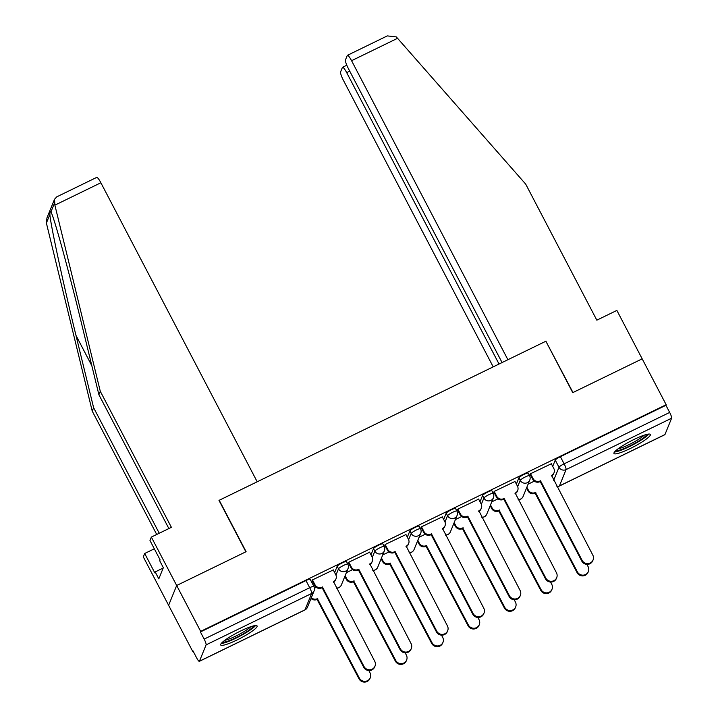 <?xml version="1.0" encoding="UTF-8"?>
<svg xmlns="http://www.w3.org/2000/svg" width="718" height="718" viewBox="0 0 718 718"><rect width="100%" height="100%" fill="white"/><g stroke="black" fill="none" stroke-linecap="round" stroke-linejoin="round"><path stroke-width="1.08" d="M346.507 561.584A5.268 0.817 152.4 0 0 342.306 562.867A5.268 0.817 152.4 0 0 337.182 566.287L338.51 568.827A5.268 0.817 -27.6 0 1 343.635 565.398A5.268 0.817 -27.6 0 1 347.835 564.115L346.507 561.584M382.856 543.885A5.268 0.817 152.4 0 0 378.655 545.168A5.268 0.817 152.4 0 0 373.522 548.597L374.85 551.128A5.268 0.817 -27.6 0 1 379.984 547.708A5.268 0.817 -27.6 0 1 384.184 546.416L382.856 543.885M419.195 526.186A5.268 0.817 152.4 0 0 415.004 527.47A5.268 0.817 152.4 0 0 409.87 530.898L411.199 533.429A5.268 0.817 -27.6 0 1 416.323 530.01A5.268 0.817 -27.6 0 1 420.524 528.726L419.195 526.186M455.544 508.488A5.268 0.817 152.4 0 0 451.344 509.771A5.268 0.817 152.4 0 0 446.219 513.199L447.547 515.73A5.268 0.817 -27.6 0 1 452.672 512.311A5.268 0.817 -27.6 0 1 456.872 511.028L455.544 508.488M491.893 490.789A5.268 0.817 152.4 0 0 487.693 492.081A5.268 0.817 152.4 0 0 482.568 495.501L483.887 498.041A5.268 0.817 -27.6 0 1 489.021 494.612A5.268 0.817 -27.6 0 1 493.221 493.329L491.893 490.789M528.242 473.099A5.268 0.817 152.4 0 0 524.041 474.383A5.268 0.817 152.4 0 0 518.908 477.802L520.236 480.342A5.268 0.817 -27.6 0 1 525.37 476.914A5.268 0.817 -27.6 0 1 529.561 475.63L528.242 473.099M630.341 448.472A20.544 3.195 152.4 0 0 650.373 434.453A20.544 3.195 152.4 0 0 634.003 439.461A20.544 3.195 152.4 0 0 613.962 453.489A20.544 3.195 152.4 0 0 630.341 448.472M237.057 639.962A20.544 3.195 152.4 0 0 257.089 625.943A20.544 3.195 152.4 0 0 240.718 630.951A20.544 3.195 152.4 0 0 220.686 644.979A20.544 3.195 152.4 0 0 237.057 639.962M168.874 528.556L98.896 394.712L100.287 391.301L171.396 527.326L151.354 537.082L149.972 540.492L160.096 559.852L159.719 560.776L163.336 567.696L158.804 578.852L155.187 571.932L154.81 572.856L144.686 553.488L143.304 556.899L192.603 651.199L193.025 650.984M344.514 577.227L345.08 576.949M380.863 559.528L381.42 559.259M417.203 541.83L417.768 541.56M453.552 524.131L454.117 523.862M489.9 506.441L490.457 506.163M526.249 488.743L526.806 488.464M151.354 537.082L176.673 585.493L168.613 605.319L176.673 585.493L200.654 631.373L666.16 404.719L642.179 358.838L572.982 392.531L545.976 341.427M100.87 182.758L54.882 205.16L54.523 199.272L56.812 196.822L96.706 177.391A7.898 1.409 64 0 1 100.87 182.758L257.197 481.787L218.99 500.392L245.87 551.801L176.673 585.493L246.103 551.693L219.223 500.275L545.868 341.229L572.749 392.638L642.179 358.838L616.87 310.418L596.829 320.174L525.72 184.149L397.557 38.305L351.569 60.698A7.898 1.409 -116 0 0 347.404 55.331A7.898 1.409 -116 0 0 347.252 55.51L345.466 59.908A7.898 1.409 -116 0 0 348.374 68.56L502.07 362.554M192.603 651.199L192.837 650.616L196.57 657.76A5.268 0.942 -116 0 0 199.344 661.341A5.268 0.942 -116 0 0 199.451 661.215L206.093 644.863A5.268 0.942 -116 0 0 204.154 639.101L309.7 587.71A5.268 0.817 -27.6 0 1 313.901 586.426L310.158 579.282A5.268 0.817 -27.6 0 0 305.967 580.566L309.7 587.71A5.268 0.942 -116 0 1 311.639 593.481L206.093 644.863M200.654 631.373L200.421 631.957L204.154 639.101M552.707 466.377L555.256 460.103L558.99 467.256A5.268 0.817 -27.6 0 1 564.124 463.828L669.67 412.437A5.268 0.942 64 0 1 671.608 418.208L664.958 434.561A5.268 0.942 64 0 1 664.859 434.686L559.313 486.077A5.268 0.942 64 0 0 559.421 485.951L664.958 434.561M669.67 412.437L665.927 405.293L666.16 404.719M551.343 463.765L530.458 473.754L530.27 474.544M514.994 481.455L494.11 491.453L493.921 492.243M478.646 499.154L457.77 509.152L457.572 509.942M442.306 516.852L421.421 526.85L421.233 527.64M405.957 534.551L385.072 544.549L384.884 545.339M369.608 552.25L348.733 562.239L348.535 563.029M333.269 569.948L312.384 579.938L312.186 580.727M334.633 572.56L337.182 566.287M370.982 554.861L373.522 548.597M407.321 537.163L409.87 530.898M443.67 519.464L446.219 513.199M480.019 501.774L482.568 495.501M516.359 484.076L518.908 477.802M534.318 481.15L528.098 484.174M200.421 631.957L305.967 580.566M665.927 405.293L560.39 456.684A5.268 0.817 152.4 0 0 555.256 460.103M497.969 498.848L491.758 501.873M461.62 516.547L455.409 519.572M425.28 534.237L419.061 537.27M388.932 551.936L382.721 554.96M352.583 569.634L346.372 572.659M316.243 587.333L314.457 588.204M530.53 473.718L533.088 478.601A5.268 5.116 22.1 0 0 540.151 480.943L539.846 481.688A5.268 5.116 -157.9 0 1 532.783 479.355L530.198 474.41M540.501 480.773L582.083 560.309A6.058 5.888 22.1 0 0 593.059 559.986A6.058 5.888 22.1 0 0 592.808 555.095L551.568 475.379A5.268 5.116 22.1 0 0 554.036 472.758L553.731 473.503A5.268 5.116 -157.9 0 1 551.469 476.025M593.059 559.986L592.754 560.731A6.058 5.888 -157.9 0 1 581.777 561.063L540.196 481.527M554.036 472.758A5.268 5.116 22.1 0 0 553.82 468.504L551.271 463.622M526.859 487.235L528.385 490.161A5.268 5.116 22.1 0 0 535.457 492.494L577.389 571.869A6.058 5.888 22.1 0 0 588.356 571.537A6.058 5.888 22.1 0 0 588.105 566.646L586.902 564.357M588.356 571.537L588.051 572.291A6.058 5.888 -157.9 0 1 577.084 572.623L535.152 493.248A5.268 5.116 -157.9 0 1 528.08 490.906L528.385 490.161M526.554 487.98L528.08 490.906M535.502 493.078L535.808 492.333M494.19 491.417L496.739 496.3A5.268 5.116 22.1 0 0 503.812 498.642L503.506 499.387A5.268 5.116 -157.9 0 1 496.434 497.044L493.849 492.108M504.162 498.471L545.743 578.008A6.058 5.888 22.1 0 0 556.71 577.676A6.058 5.888 22.1 0 0 556.459 572.793L515.228 493.078A5.268 5.116 22.1 0 0 517.696 490.448L517.391 491.202A5.268 5.116 -157.9 0 1 515.12 493.724M556.71 577.676L556.405 578.43A6.058 5.888 -157.9 0 1 545.438 578.762L503.856 499.216M517.696 490.448A5.268 5.116 22.1 0 0 517.472 486.203L514.923 481.32M457.842 509.116L460.391 513.989A5.268 5.116 22.1 0 0 467.463 516.332L467.158 517.086A5.268 5.116 -157.9 0 1 460.085 514.743L457.501 509.807M467.813 516.161L509.394 595.707A6.058 5.888 22.1 0 0 520.362 595.375A6.058 5.888 22.1 0 0 520.11 590.483L478.879 510.776A5.268 5.116 22.1 0 0 481.347 508.147L481.042 508.9A5.268 5.116 -157.9 0 1 478.78 511.422M520.362 595.375L520.056 596.128A6.058 5.888 -157.9 0 1 509.089 596.461L467.508 516.915M481.347 508.147A5.268 5.116 22.1 0 0 481.132 503.901L478.574 499.019M546.102 341.113L507.895 359.718L351.569 60.698M347.404 55.331L387.307 35.9L396.264 36.896L397.557 38.305M349.747 71.181L346.704 72.662A7.898 1.409 -116 0 0 342.54 67.286A7.898 1.409 -116 0 0 342.387 67.474L340.601 71.863A7.898 1.409 -116 0 0 343.509 80.515L493.212 366.871M346.704 72.662L499.037 364.035M98.896 394.712L81.26 322.391C68.802 270.839 53.706 215.894 50.915 211.954L50.816 211.756M54.882 205.16L100.287 391.301M154.316 548.803L144.686 553.488M54.523 199.272L46.948 217.904L46.392 223.065L92.227 411.118L93.618 407.707L159.243 533.241M92.227 411.118L156.712 534.47M54.406 203.347L50.915 211.954C50.251 210.607 49.91 211.451 49.892 214.467C50.395 224.034 63.372 284.193 75.973 335.387L93.618 407.707M163.201 568.028L155.187 571.932M646.972 434.363A17.779 2.764 -27.6 0 1 646.936 434.462A17.779 2.764 -27.6 0 1 632.271 444.693A17.779 2.764 -27.6 0 1 615.838 450.635M618.099 448.804A16.46 2.567 152.4 0 0 631.786 443.239A16.46 2.567 152.4 0 0 644.172 435.171M614.518 451.981A20.409 3.177 152.4 0 0 632.675 444.936A20.409 3.177 152.4 0 0 648.821 434.049M253.687 625.854A17.779 2.764 -27.6 0 1 253.651 625.961A17.779 2.764 -27.6 0 1 238.986 636.184A17.779 2.764 -27.6 0 1 222.553 642.125M224.815 640.294A16.46 2.567 152.4 0 0 238.511 634.73A16.46 2.567 152.4 0 0 250.887 626.661M221.243 643.472A20.409 3.177 152.4 0 0 239.399 636.435A20.409 3.177 152.4 0 0 255.545 625.54M490.511 504.933L492.045 507.85A5.268 5.116 22.1 0 0 499.109 510.193L541.04 589.568A6.058 5.888 22.1 0 0 552.016 589.236A6.058 5.888 22.1 0 0 551.765 584.344L550.562 582.047M552.016 589.236L551.711 589.99A6.058 5.888 -157.9 0 1 540.735 590.313L498.804 510.947A5.268 5.116 -157.9 0 1 491.74 508.604L492.045 507.85M490.206 505.678L491.74 508.604M499.154 510.776L499.459 510.022M454.162 522.623L455.697 525.549A5.268 5.116 22.1 0 0 462.769 527.892L504.7 607.266A6.058 5.888 22.1 0 0 515.668 606.934A6.058 5.888 22.1 0 0 515.416 602.043L514.214 599.745M515.668 606.934L515.362 607.688A6.058 5.888 -157.9 0 1 504.395 608.011L462.464 528.645A5.268 5.116 -157.9 0 1 455.391 526.303L455.697 525.549M453.857 523.377L455.391 526.303M462.814 528.475L463.119 527.721M421.493 526.815L424.042 531.688A5.268 5.116 22.1 0 0 431.114 534.03L430.809 534.784A5.268 5.116 -157.9 0 1 423.737 532.442L421.161 527.497M431.464 533.86L473.045 613.405A6.058 5.888 22.1 0 0 484.022 613.073A6.058 5.888 22.1 0 0 483.761 608.182L442.53 528.475A5.268 5.116 22.1 0 0 444.998 525.845L444.693 526.599A5.268 5.116 -157.9 0 1 442.432 529.121M484.022 613.073L483.717 613.827A6.058 5.888 -157.9 0 1 472.74 614.15L431.159 534.614M444.998 525.845A5.268 5.116 22.1 0 0 444.783 521.591L442.234 516.718M385.153 544.513L387.702 549.387A5.268 5.116 22.1 0 0 394.774 551.729L394.469 552.483A5.268 5.116 -157.9 0 1 387.397 550.141L384.812 545.195M395.115 551.559L436.706 631.104A6.058 5.888 22.1 0 0 447.673 630.772A6.058 5.888 22.1 0 0 447.422 625.881L406.191 546.174A5.268 5.116 22.1 0 0 408.659 543.544L408.354 544.298A5.268 5.116 -157.9 0 1 406.083 546.82M447.673 630.772L447.368 631.526A6.058 5.888 -157.9 0 1 436.4 631.849L394.81 552.313M408.659 543.544A5.268 5.116 22.1 0 0 408.434 539.29L405.885 534.416M348.804 562.203L351.353 567.085A5.268 5.116 22.1 0 0 358.426 569.428L358.12 570.182A5.268 5.116 -157.9 0 1 351.048 567.839L348.463 562.894M358.776 569.257L400.357 648.794A6.058 5.888 22.1 0 0 411.324 648.471A6.058 5.888 22.1 0 0 411.073 643.579L369.842 563.872A5.268 5.116 22.1 0 0 372.31 561.243L372.005 561.988A5.268 5.116 -157.9 0 1 369.743 564.519M411.324 648.471L411.019 649.216A6.058 5.888 -157.9 0 1 400.052 649.548L358.47 570.011M372.31 561.243A5.268 5.116 22.1 0 0 372.086 556.989L369.537 552.106M417.822 540.322L419.348 543.248A5.268 5.116 22.1 0 0 426.42 545.59L468.351 624.956A6.058 5.888 22.1 0 0 479.319 624.633A6.058 5.888 22.1 0 0 479.068 619.742L477.865 617.444M479.319 624.633L479.014 625.378A6.058 5.888 -157.9 0 1 468.046 625.71L426.115 546.344A5.268 5.116 -157.9 0 1 419.043 544.002L419.348 543.248M417.517 541.076L419.043 544.002M426.465 546.174L426.77 545.42M381.473 558.021L382.999 560.946A5.268 5.116 22.1 0 0 390.071 563.289L432.003 642.655A6.058 5.888 22.1 0 0 442.979 642.332A6.058 5.888 22.1 0 0 442.719 637.44L441.525 635.143M442.979 642.332L442.674 643.077A6.058 5.888 -157.9 0 1 431.697 643.409L389.766 564.034A5.268 5.116 -157.9 0 1 382.694 561.7L382.999 560.946M381.168 558.775L382.694 561.7M390.116 563.872L390.421 563.118M345.125 575.719L346.659 578.645A5.268 5.116 22.1 0 0 353.732 580.988L395.663 660.354A6.058 5.888 22.1 0 0 406.63 660.021A6.058 5.888 22.1 0 0 406.379 655.139L405.176 652.841M406.63 660.021L406.325 660.775A6.058 5.888 -157.9 0 1 395.358 661.107L353.418 581.733A5.268 5.116 -157.9 0 1 346.354 579.39L346.659 578.645M344.819 576.473L346.354 579.39M353.768 581.562L354.073 580.817M312.456 579.902L315.005 584.784A5.268 5.116 22.1 0 0 322.077 587.127L321.772 587.871A5.268 5.116 -157.9 0 1 314.699 585.529L312.115 580.593M322.427 586.956L364.008 666.492A6.058 5.888 22.1 0 0 374.984 666.169A6.058 5.888 22.1 0 0 374.724 661.278L333.493 581.562A5.268 5.116 22.1 0 0 335.961 578.941L335.656 579.686A5.268 5.116 -157.9 0 1 333.394 582.208M374.984 666.169L374.679 666.914A6.058 5.888 -157.9 0 1 363.703 667.246L322.122 587.701M335.961 578.941A5.268 5.116 22.1 0 0 335.746 574.687L333.197 569.805M311.325 597.699A5.268 5.116 22.1 0 0 317.383 598.677L359.314 678.052A6.058 5.888 22.1 0 0 370.282 677.72A6.058 5.888 22.1 0 0 370.03 672.829L368.828 670.531M370.282 677.72L369.976 678.474A6.058 5.888 -157.9 0 1 359.009 678.806L317.078 599.431A5.268 5.116 -157.9 0 1 311.02 598.444M317.428 599.261L317.733 598.507M199.451 661.215L304.997 609.833L311.639 593.481A5.268 5.116 22.1 0 0 314.107 590.851A5.268 5.268 0 0 0 313.901 586.426M553.695 480.288L558.99 467.256A5.268 5.116 -157.9 0 0 566.062 469.599L559.421 485.951A5.268 5.116 -157.9 0 1 556.935 486.472M671.608 418.208L566.062 469.599A5.268 0.942 -116 0 0 564.124 463.828L560.39 456.684M335.943 575.118L338.51 568.827A5.268 5.116 22.1 0 0 345.573 571.169A5.268 5.116 -157.9 0 0 348.042 568.539A5.268 5.268 0 0 0 347.835 564.115M372.292 557.428L374.85 551.128A5.268 5.116 22.1 0 0 381.922 553.47A5.268 5.116 -157.9 0 0 384.39 550.841A5.268 5.268 0 0 0 384.184 546.416M408.641 539.73L411.199 533.429A5.268 5.116 22.1 0 0 418.271 535.772A5.268 5.116 -157.9 0 0 420.739 533.142A5.268 5.268 0 0 0 420.524 528.726M444.989 522.031L447.547 515.73A5.268 5.116 22.1 0 0 454.611 518.073A5.268 5.116 -157.9 0 0 457.088 515.452A5.268 5.268 0 0 0 456.872 511.028M481.329 504.332L483.887 498.041A5.268 5.116 22.1 0 0 490.959 500.383A5.268 5.116 -157.9 0 0 493.428 497.753A5.268 5.268 0 0 0 493.221 493.329M517.678 486.633L520.236 480.342A5.268 5.116 22.1 0 0 527.308 482.684A5.268 5.116 -157.9 0 0 529.776 480.055A5.268 5.268 0 0 0 529.561 475.63M518.172 499.557A5.268 5.116 22.1 0 0 523.126 496.407A5.268 5.268 0 0 1 518.243 499.692M481.832 517.256A5.268 5.116 22.1 0 0 486.786 514.106A5.268 5.268 0 0 1 481.895 517.391M445.483 534.955A5.268 5.116 22.1 0 0 450.437 531.805A5.268 5.268 0 0 1 445.555 535.09M409.134 552.654A5.268 5.116 22.1 0 0 414.089 549.503A5.268 5.268 0 0 1 409.206 552.779M372.795 570.352A5.268 5.116 22.1 0 0 377.749 567.193A5.268 5.268 0 0 1 372.857 570.478M336.446 588.051A5.268 5.116 22.1 0 0 341.4 584.892A5.268 5.268 0 0 1 336.509 588.177M307.466 607.204A5.268 5.116 22.1 0 1 304.997 609.833A5.268 0.942 64 0 1 304.89 609.959A5.268 5.268 0 0 0 307.466 607.204L314.107 590.851M540.151 480.943L539.846 481.688M533.088 478.601L532.783 479.355M551.568 475.379L551.379 475.855M582.083 560.309L581.777 561.063M535.152 493.248L535.457 492.494M577.084 572.623L577.389 571.869M503.812 498.642L503.506 499.387M496.739 496.3L496.434 497.044M515.228 493.078L515.03 493.553M545.743 578.008L545.438 578.762M467.463 516.332L467.158 517.086M460.391 513.989L460.085 514.743M478.879 510.776L478.691 511.252M509.394 595.707L509.089 596.461M49.892 214.467L46.392 223.065M91.823 365.713L75.973 335.387M498.804 510.947L499.109 510.193M540.735 590.313L541.04 589.568M462.464 528.645L462.769 527.892M504.395 608.011L504.7 607.266M431.114 534.03L430.809 534.784M424.042 531.688L423.737 532.442M442.53 528.475L442.342 528.942M473.045 613.405L472.74 614.15M394.774 551.729L394.469 552.483M387.702 549.387L387.397 550.141M406.191 546.174L405.993 546.64M436.706 631.104L436.4 631.849M358.426 569.428L358.12 570.182M351.353 567.085L351.048 567.839M369.842 563.872L369.653 564.339M400.357 648.794L400.052 649.548M426.115 546.344L426.42 545.59M468.046 625.71L468.351 624.956M389.766 564.034L390.071 563.289M431.697 643.409L432.003 642.655M353.418 581.733L353.732 580.988M395.358 661.107L395.663 660.354M322.077 587.127L321.772 587.871M315.005 584.784L314.699 585.529M333.493 581.562L333.305 582.038M364.008 666.492L363.703 667.246M317.078 599.431L317.383 598.677M359.009 678.806L359.314 678.052M529.776 480.055L523.126 496.407M493.428 497.753L486.786 514.106M457.088 515.452L450.437 531.805M420.739 533.142L414.089 549.503M384.39 550.841L377.749 567.193M348.042 568.539L341.4 584.892M199.344 661.341L304.89 609.959M556.997 486.607A5.268 5.268 0 0 0 559.313 486.077M342.54 67.286L346.803 65.212"/></g></svg>
